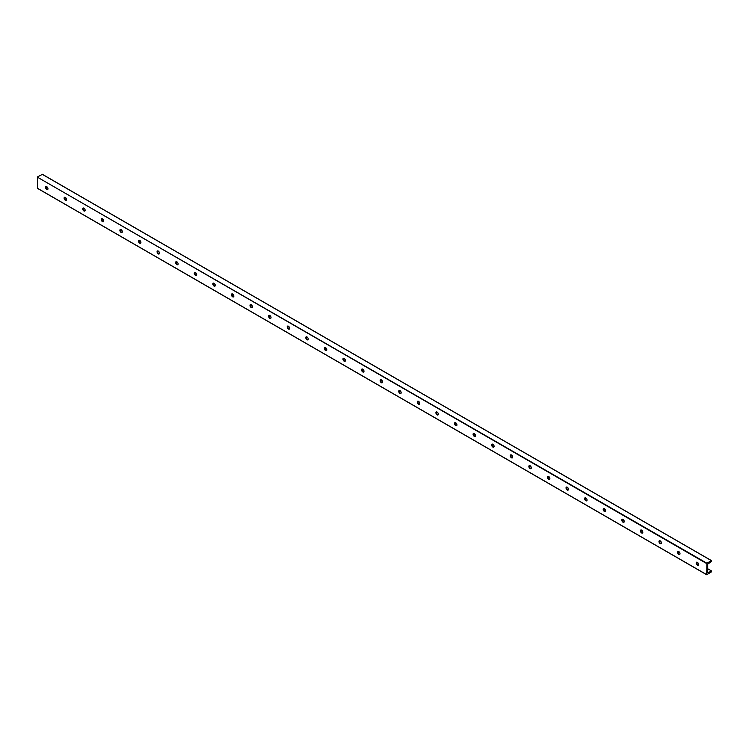 <?xml version="1.0" encoding="UTF-8"?>
<svg xmlns="http://www.w3.org/2000/svg" width="749" height="749" viewBox="0 0 749 749"><rect width="100%" height="100%" fill="white"/><g stroke="black" fill="none" stroke-linecap="round" stroke-linejoin="round"><path stroke-width="1.12" d="M696.701 562.162A1.723 0.992 -120 0 0 696.654 563.576A1.723 0.992 -120 0 0 697.722 564.933A1.723 0.992 -120 0 0 698.396 565.092M696.504 562.902A2.959 1.704 -120 0 0 697.656 564.896M697.375 562.321A1.723 0.992 60 0 1 698.499 563.838A1.723 0.992 60 0 1 698.237 565.223A1.723 0.992 60 0 1 696.514 564.222A1.723 0.992 60 0 1 696.514 562.237A1.723 0.992 60 0 1 697.375 562.321M678.791 551.582A1.723 0.992 60 0 1 679.914 553.108A1.723 0.992 60 0 1 679.652 554.485A1.723 0.992 60 0 1 677.92 553.492A1.723 0.992 60 0 1 677.92 551.498A1.723 0.992 60 0 1 678.791 551.582M678.117 551.433A1.723 0.992 -120 0 0 678.06 552.846A1.723 0.992 -120 0 0 679.137 554.204A1.723 0.992 -120 0 0 679.802 554.354M677.92 552.163A2.959 1.704 -120 0 0 679.071 554.166M660.197 540.853A1.723 0.992 60 0 1 661.32 542.379A1.723 0.992 60 0 1 661.058 543.755A1.723 0.992 60 0 1 659.335 542.763A1.723 0.992 60 0 1 659.335 540.769A1.723 0.992 60 0 1 660.197 540.853M659.523 540.703A1.723 0.992 -120 0 0 659.476 542.107A1.723 0.992 -120 0 0 660.543 543.474A1.723 0.992 -120 0 0 661.217 543.624M659.326 541.433A2.959 1.704 -120 0 0 660.478 543.428M641.603 530.123A1.723 0.992 60 0 1 642.736 531.64A1.723 0.992 60 0 1 642.473 533.026A1.723 0.992 60 0 1 640.741 532.024A1.723 0.992 60 0 1 640.741 530.039A1.723 0.992 60 0 1 641.603 530.123M640.938 529.964A1.723 0.992 -120 0 0 640.882 531.378A1.723 0.992 -120 0 0 641.959 532.736A1.723 0.992 -120 0 0 642.623 532.895M640.741 530.704A2.959 1.704 -120 0 0 641.893 532.698M623.018 519.385A1.723 0.992 60 0 1 624.142 520.911A1.723 0.992 60 0 1 623.88 522.296A1.723 0.992 60 0 1 622.157 521.295A1.723 0.992 60 0 1 622.157 519.3A1.723 0.992 60 0 1 623.018 519.385M622.344 519.235A1.723 0.992 -120 0 0 622.288 520.649A1.723 0.992 -120 0 0 623.365 522.006A1.723 0.992 -120 0 0 624.039 522.156M622.147 519.965A2.959 1.704 -120 0 0 623.299 521.969M604.424 508.655A1.723 0.992 60 0 1 605.557 510.181A1.723 0.992 60 0 1 605.295 511.558A1.723 0.992 60 0 1 603.563 510.565A1.723 0.992 60 0 1 603.563 508.571A1.723 0.992 60 0 1 604.424 508.655M603.76 508.505A1.723 0.992 -120 0 0 603.703 509.91A1.723 0.992 -120 0 0 604.78 511.277A1.723 0.992 -120 0 0 605.445 511.427M603.563 509.236A2.959 1.704 -120 0 0 604.715 511.23M585.84 497.926A1.723 0.992 60 0 1 586.963 499.443A1.723 0.992 60 0 1 586.701 500.828A1.723 0.992 60 0 1 584.978 499.826A1.723 0.992 60 0 1 584.978 497.842A1.723 0.992 60 0 1 585.84 497.926M585.166 497.767A1.723 0.992 -120 0 0 585.109 499.18A1.723 0.992 -120 0 0 586.186 500.538A1.723 0.992 -120 0 0 586.86 500.697M584.969 498.506A2.959 1.704 -120 0 0 586.121 500.501M567.246 487.187A1.723 0.992 60 0 1 568.379 488.713A1.723 0.992 60 0 1 568.116 490.099A1.723 0.992 60 0 1 566.384 489.097A1.723 0.992 60 0 1 566.384 487.103A1.723 0.992 60 0 1 567.246 487.187M566.581 487.037A1.723 0.992 -120 0 0 566.525 488.451A1.723 0.992 -120 0 0 567.602 489.809A1.723 0.992 -120 0 0 568.266 489.958M566.375 487.768A2.959 1.704 -120 0 0 567.536 489.771M548.661 476.458A1.723 0.992 60 0 1 549.785 477.984A1.723 0.992 60 0 1 549.523 479.36A1.723 0.992 60 0 1 547.8 478.368A1.723 0.992 60 0 1 547.8 476.373A1.723 0.992 60 0 1 548.661 476.458M547.987 476.308A1.723 0.992 -120 0 0 547.931 477.712A1.723 0.992 -120 0 0 549.008 479.079A1.723 0.992 -120 0 0 549.682 479.229M547.791 477.038A2.959 1.704 -120 0 0 548.942 479.032M530.067 465.728A1.723 0.992 60 0 1 531.2 467.245A1.723 0.992 60 0 1 530.929 468.631A1.723 0.992 60 0 1 529.206 467.629A1.723 0.992 60 0 1 529.206 465.644A1.723 0.992 60 0 1 530.067 465.728M529.403 465.569A1.723 0.992 -120 0 0 529.346 466.983A1.723 0.992 -120 0 0 530.423 468.34A1.723 0.992 -120 0 0 531.088 468.5M529.197 466.309A2.959 1.704 -120 0 0 530.358 468.303M511.483 454.989A1.723 0.992 60 0 1 512.606 456.516A1.723 0.992 60 0 1 512.344 457.901A1.723 0.992 60 0 1 510.621 456.899A1.723 0.992 60 0 1 510.621 454.905A1.723 0.992 60 0 1 511.483 454.989M510.809 454.84A1.723 0.992 -120 0 0 510.752 456.253A1.723 0.992 -120 0 0 511.829 457.611A1.723 0.992 -120 0 0 512.503 457.761M510.612 455.57A2.959 1.704 -120 0 0 511.764 457.573M492.889 444.26A1.723 0.992 60 0 1 494.022 445.786A1.723 0.992 60 0 1 493.75 447.162A1.723 0.992 60 0 1 492.027 446.17A1.723 0.992 60 0 1 492.027 444.176A1.723 0.992 60 0 1 492.889 444.26M492.224 444.11A1.723 0.992 -120 0 0 492.168 445.515A1.723 0.992 -120 0 0 493.245 446.881A1.723 0.992 -120 0 0 493.909 447.031M492.018 444.84A2.959 1.704 -120 0 0 493.179 446.835M474.304 433.531A1.723 0.992 60 0 1 475.428 435.047A1.723 0.992 60 0 1 475.166 436.433A1.723 0.992 60 0 1 473.443 435.431A1.723 0.992 60 0 1 473.443 433.446A1.723 0.992 60 0 1 474.304 433.531M473.63 433.371A1.723 0.992 -120 0 0 473.574 434.785A1.723 0.992 -120 0 0 474.651 436.143A1.723 0.992 -120 0 0 475.325 436.302M473.434 434.111A2.959 1.704 -120 0 0 474.585 436.105M455.71 422.792A1.723 0.992 60 0 1 456.843 424.318A1.723 0.992 60 0 1 456.572 425.704A1.723 0.992 60 0 1 454.849 424.702A1.723 0.992 60 0 1 454.849 422.708A1.723 0.992 60 0 1 455.71 422.792M455.046 422.642A1.723 0.992 -120 0 0 454.989 424.056A1.723 0.992 -120 0 0 456.057 425.413A1.723 0.992 -120 0 0 456.731 425.563M454.84 423.372A2.959 1.704 -120 0 0 456.001 425.376M437.126 412.062A1.723 0.992 60 0 1 438.249 413.588A1.723 0.992 60 0 1 437.987 414.965A1.723 0.992 60 0 1 436.264 413.972A1.723 0.992 60 0 1 436.264 411.978A1.723 0.992 60 0 1 437.126 412.062M436.452 411.913A1.723 0.992 -120 0 0 436.395 413.317A1.723 0.992 -120 0 0 437.472 414.684A1.723 0.992 -120 0 0 438.146 414.834M436.255 412.643A2.959 1.704 -120 0 0 437.407 414.637M418.532 401.333A1.723 0.992 60 0 1 419.665 402.85A1.723 0.992 60 0 1 419.393 404.235A1.723 0.992 60 0 1 417.67 403.234A1.723 0.992 60 0 1 417.67 401.249A1.723 0.992 60 0 1 418.532 401.333M417.867 401.174A1.723 0.992 -120 0 0 417.811 402.588A1.723 0.992 -120 0 0 418.878 403.945A1.723 0.992 -120 0 0 419.552 404.104M417.661 401.913A2.959 1.704 -120 0 0 418.822 403.908M399.947 390.594A1.723 0.992 60 0 1 401.071 392.12A1.723 0.992 60 0 1 400.809 393.506A1.723 0.992 60 0 1 399.086 392.504A1.723 0.992 60 0 1 399.086 390.51A1.723 0.992 60 0 1 399.947 390.594M399.273 390.444A1.723 0.992 -120 0 0 399.217 391.858A1.723 0.992 -120 0 0 400.294 393.216A1.723 0.992 -120 0 0 400.968 393.365M399.077 391.175A2.959 1.704 -120 0 0 400.228 393.178M381.353 379.865A1.723 0.992 60 0 1 382.486 381.391A1.723 0.992 60 0 1 382.215 382.767A1.723 0.992 60 0 1 380.492 381.775A1.723 0.992 60 0 1 380.492 379.78A1.723 0.992 60 0 1 381.353 379.865M380.689 379.715A1.723 0.992 -120 0 0 380.632 381.119A1.723 0.992 -120 0 0 381.7 382.486A1.723 0.992 -120 0 0 382.374 382.636M380.483 380.445A2.959 1.704 -120 0 0 381.644 382.439M362.769 369.135A1.723 0.992 60 0 1 363.892 370.652A1.723 0.992 60 0 1 363.63 372.038A1.723 0.992 60 0 1 361.907 371.036A1.723 0.992 60 0 1 361.907 369.051A1.723 0.992 60 0 1 362.769 369.135M362.095 368.976A1.723 0.992 -120 0 0 362.039 370.39A1.723 0.992 -120 0 0 363.115 371.747A1.723 0.992 -120 0 0 363.78 371.907M361.898 369.716A2.959 1.704 -120 0 0 363.05 371.71M344.175 358.406A1.723 0.992 60 0 1 345.298 359.923A1.723 0.992 60 0 1 345.036 361.308A1.723 0.992 60 0 1 343.314 360.306A1.723 0.992 60 0 1 343.314 358.312A1.723 0.992 60 0 1 344.175 358.406M343.501 358.247A1.723 0.992 -120 0 0 343.454 359.66A1.723 0.992 -120 0 0 344.521 361.018A1.723 0.992 -120 0 0 345.195 361.177M343.304 358.977A2.959 1.704 -120 0 0 344.456 360.981M325.59 347.667A1.723 0.992 60 0 1 326.714 349.193A1.723 0.992 60 0 1 326.452 350.569A1.723 0.992 60 0 1 324.72 349.577A1.723 0.992 60 0 1 324.72 347.583A1.723 0.992 60 0 1 325.59 347.667M324.916 347.517A1.723 0.992 -120 0 0 324.86 348.922A1.723 0.992 -120 0 0 325.937 350.289A1.723 0.992 -120 0 0 326.601 350.438M324.72 348.248A2.959 1.704 -120 0 0 325.871 350.242M306.996 336.938A1.723 0.992 60 0 1 308.12 338.454A1.723 0.992 60 0 1 307.858 339.84A1.723 0.992 60 0 1 306.135 338.838A1.723 0.992 60 0 1 306.135 336.853A1.723 0.992 60 0 1 306.996 336.938M306.322 336.778A1.723 0.992 -120 0 0 306.275 338.192A1.723 0.992 -120 0 0 307.343 339.55A1.723 0.992 -120 0 0 308.017 339.709M306.126 337.518A2.959 1.704 -120 0 0 307.277 339.512M288.412 326.208A1.723 0.992 60 0 1 289.535 327.725A1.723 0.992 60 0 1 289.273 329.111A1.723 0.992 60 0 1 287.541 328.109A1.723 0.992 60 0 1 287.541 326.115A1.723 0.992 60 0 1 288.412 326.208M287.738 326.049A1.723 0.992 -120 0 0 287.682 327.463A1.723 0.992 -120 0 0 288.758 328.82A1.723 0.992 -120 0 0 289.423 328.98M287.541 326.779A2.959 1.704 -120 0 0 288.693 328.783M269.818 315.469A1.723 0.992 60 0 1 270.941 316.996A1.723 0.992 60 0 1 270.679 318.372A1.723 0.992 60 0 1 268.957 317.379A1.723 0.992 60 0 1 268.957 315.385A1.723 0.992 60 0 1 269.818 315.469M269.144 315.32A1.723 0.992 -120 0 0 269.097 316.724A1.723 0.992 -120 0 0 270.164 318.091A1.723 0.992 -120 0 0 270.838 318.241M268.947 316.05A2.959 1.704 -120 0 0 270.099 318.044M251.233 304.74A1.723 0.992 60 0 1 252.357 306.257A1.723 0.992 60 0 1 252.095 307.642A1.723 0.992 60 0 1 250.363 306.65A1.723 0.992 60 0 1 250.363 304.656A1.723 0.992 60 0 1 251.233 304.74M250.559 304.581A1.723 0.992 -120 0 0 250.503 305.995A1.723 0.992 -120 0 0 251.58 307.352A1.723 0.992 -120 0 0 252.244 307.511M250.363 305.32A2.959 1.704 -120 0 0 251.514 307.315M232.639 294.011A1.723 0.992 60 0 1 233.763 295.527A1.723 0.992 60 0 1 233.501 296.913A1.723 0.992 60 0 1 231.778 295.911A1.723 0.992 60 0 1 231.778 293.917A1.723 0.992 60 0 1 232.639 294.011M231.965 293.851A1.723 0.992 -120 0 0 231.918 295.265A1.723 0.992 -120 0 0 232.986 296.623A1.723 0.992 -120 0 0 233.66 296.782M231.769 294.582A2.959 1.704 -120 0 0 232.92 296.585M214.045 283.272A1.723 0.992 60 0 1 215.178 284.798A1.723 0.992 60 0 1 214.916 286.174A1.723 0.992 60 0 1 213.184 285.182A1.723 0.992 60 0 1 213.184 283.188A1.723 0.992 60 0 1 214.045 283.272M213.381 283.122A1.723 0.992 -120 0 0 213.325 284.526A1.723 0.992 -120 0 0 214.401 285.893A1.723 0.992 -120 0 0 215.066 286.043M213.184 283.852A2.959 1.704 -120 0 0 214.336 285.846M195.461 272.542A1.723 0.992 60 0 1 196.584 274.059A1.723 0.992 60 0 1 196.322 275.445A1.723 0.992 60 0 1 194.6 274.452A1.723 0.992 60 0 1 194.6 272.458A1.723 0.992 60 0 1 195.461 272.542M194.787 272.383A1.723 0.992 -120 0 0 194.731 273.797A1.723 0.992 -120 0 0 195.807 275.155A1.723 0.992 -120 0 0 196.481 275.314M194.59 273.123A2.959 1.704 -120 0 0 195.742 275.117M176.867 261.813A1.723 0.992 60 0 1 178 263.33A1.723 0.992 60 0 1 177.738 264.715A1.723 0.992 60 0 1 176.006 263.714A1.723 0.992 60 0 1 176.006 261.719A1.723 0.992 60 0 1 176.867 261.813M176.202 261.654A1.723 0.992 -120 0 0 176.146 263.068A1.723 0.992 -120 0 0 177.223 264.425A1.723 0.992 -120 0 0 177.888 264.584M176.006 262.384A2.959 1.704 -120 0 0 177.157 264.388M158.282 251.074A1.723 0.992 60 0 1 159.406 252.6A1.723 0.992 60 0 1 159.144 253.977A1.723 0.992 60 0 1 157.421 252.984A1.723 0.992 60 0 1 157.421 250.99A1.723 0.992 60 0 1 158.282 251.074M157.608 250.924A1.723 0.992 -120 0 0 157.552 252.329A1.723 0.992 -120 0 0 158.629 253.696A1.723 0.992 -120 0 0 159.303 253.845M157.412 251.655A2.959 1.704 -120 0 0 158.563 253.649M139.689 240.345A1.723 0.992 60 0 1 140.821 241.861A1.723 0.992 60 0 1 140.559 243.247A1.723 0.992 60 0 1 138.827 242.255A1.723 0.992 60 0 1 138.827 240.26A1.723 0.992 60 0 1 139.689 240.345M139.024 240.186A1.723 0.992 -120 0 0 138.968 241.599A1.723 0.992 -120 0 0 140.044 242.957A1.723 0.992 -120 0 0 140.709 243.116M138.818 240.925A2.959 1.704 -120 0 0 139.979 242.919M121.104 229.615A1.723 0.992 60 0 1 122.227 231.132A1.723 0.992 60 0 1 121.965 232.518A1.723 0.992 60 0 1 120.243 231.516A1.723 0.992 60 0 1 120.243 229.522A1.723 0.992 60 0 1 121.104 229.615M120.43 229.456A1.723 0.992 -120 0 0 120.374 230.87A1.723 0.992 -120 0 0 121.45 232.227A1.723 0.992 -120 0 0 122.124 232.387M120.233 230.186A2.959 1.704 -120 0 0 121.385 232.19M102.51 218.877A1.723 0.992 60 0 1 103.643 220.403A1.723 0.992 60 0 1 103.371 221.779A1.723 0.992 60 0 1 101.649 220.786A1.723 0.992 60 0 1 101.649 218.792A1.723 0.992 60 0 1 102.51 218.877M101.845 218.727A1.723 0.992 -120 0 0 101.789 220.131A1.723 0.992 -120 0 0 102.866 221.498A1.723 0.992 -120 0 0 103.531 221.648M101.639 219.457A2.959 1.704 -120 0 0 102.8 221.451M83.925 208.147A1.723 0.992 60 0 1 85.049 209.664A1.723 0.992 60 0 1 84.787 211.049A1.723 0.992 60 0 1 83.064 210.057A1.723 0.992 60 0 1 83.064 208.063A1.723 0.992 60 0 1 83.925 208.147M83.251 207.988A1.723 0.992 -120 0 0 83.195 209.402A1.723 0.992 -120 0 0 84.272 210.759A1.723 0.992 -120 0 0 84.946 210.918M83.055 208.728A2.959 1.704 -120 0 0 84.206 210.722M65.332 197.418A1.723 0.992 60 0 1 66.464 198.934A1.723 0.992 60 0 1 66.193 200.32A1.723 0.992 60 0 1 64.47 199.318A1.723 0.992 60 0 1 64.47 197.324A1.723 0.992 60 0 1 65.332 197.418M64.667 197.259A1.723 0.992 -120 0 0 64.611 198.672A1.723 0.992 -120 0 0 65.687 200.03A1.723 0.992 -120 0 0 66.352 200.189M64.461 197.989A2.959 1.704 -120 0 0 65.622 199.992M706.878 563.201L706.728 574.755L711.55 571.805L711.55 570.972L707.739 572.901L707.739 564.053L711.55 561.581L711.484 560.617L706.878 563.201L37.45 177.195L37.516 188.383L706.672 574.623L37.45 188.252M42.328 174.377L37.656 176.83M46.747 186.679A1.723 0.992 60 0 1 47.87 188.205A1.723 0.992 60 0 1 47.608 189.581A1.723 0.992 60 0 1 45.886 188.589A1.723 0.992 60 0 1 45.886 186.595A1.723 0.992 60 0 1 46.747 186.679M711.55 570.972L707.739 568.772M698.283 563.314L696.598 562.34M679.699 552.584L678.004 551.61M661.105 541.845L659.42 540.872M642.52 531.116L640.826 530.142M623.926 520.386L622.241 519.413M605.342 509.648L603.647 508.674M586.748 498.918L585.063 497.945M568.163 488.189L566.469 487.215M549.569 477.45L547.884 476.476M530.975 466.721L529.29 465.747M512.391 455.991L510.706 455.018M493.797 445.252L492.112 444.279M475.212 434.523L473.527 433.549M456.618 423.794L454.933 422.82M438.034 413.055L436.339 412.081M419.44 402.325L417.755 401.352M400.855 391.596L399.161 390.622M382.262 380.857L380.576 379.883M363.677 370.128L361.982 369.154M345.083 359.398L343.398 358.425M326.498 348.659L324.804 347.686M307.905 337.93L306.219 336.956M289.32 327.201L287.625 326.227M270.726 316.462L269.041 315.488M252.141 305.732L250.447 304.759M233.548 295.003L231.862 294.029M214.963 284.264L213.268 283.291M196.369 273.535L194.684 272.561M177.785 262.805L176.09 261.832M159.191 252.067L157.505 251.093M140.597 241.337L138.911 240.363M122.012 230.608L120.327 229.634M103.418 219.869L101.733 218.895M84.834 209.14L83.148 208.166M66.24 198.41L64.554 197.436M47.655 187.671L45.97 186.698M45.876 187.259A2.959 1.704 -120 0 0 47.028 189.254M46.073 186.529A1.723 0.992 -120 0 0 46.017 187.933A1.723 0.992 -120 0 0 47.093 189.3A1.723 0.992 -120 0 0 47.767 189.45M706.672 563.566L37.45 177.195M711.344 560.626L42.122 174.255M37.516 188.383L706.728 574.755M42.272 174.245L711.484 560.617"/></g></svg>
